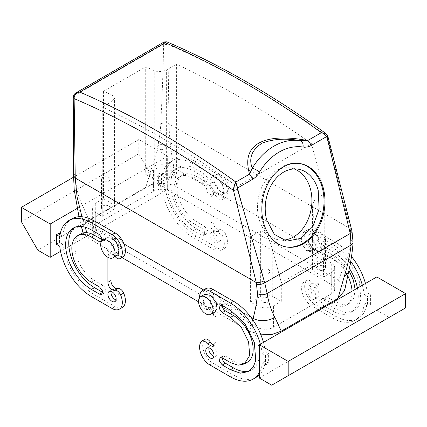 <?xml version="1.0" encoding="UTF-8"?>
<svg xmlns="http://www.w3.org/2000/svg" width="427" height="427" viewBox="0 0 427 427"><rect width="100%" height="100%" fill="white"/><g stroke="black" fill="none" stroke-linecap="round" stroke-linejoin="round"><path stroke-width="0.32" stroke-dasharray="2.13 1.6" d="M322.396 270.318A4.371 2.525 180 0 1 316.797 267.894A4.371 2.525 180 0 1 319.935 265.477A4.371 2.525 180 0 1 325.539 267.894A4.371 2.525 180 0 1 322.396 270.318M322.396 241.767A4.371 2.525 180 0 1 316.797 239.344A4.371 2.525 180 0 1 319.935 236.921A4.371 2.525 180 0 1 325.539 239.344A4.371 2.525 180 0 1 322.396 241.767M324.771 259.269L314.982 264.921A8.743 5.049 0 0 0 312.425 268.492A8.743 5.049 0 0 0 314.982 272.063L323.538 277L331.261 272.538A11.657 6.731 0 0 0 334.677 267.777A11.657 6.731 0 0 0 331.261 263.021L324.771 259.269L324.771 193.73L311.411 143.637A861.12 497.172 -120 0 0 176.41 64.226L176.41 173.613L169.919 169.866A11.657 6.731 0 0 0 153.432 169.866L145.708 174.328L145.708 66.89A861.12 497.172 60 0 1 154.259 70.642C158.364 72.126 162.484 71.869 166.621 69.879L176.41 64.226M331.261 284.435L169.919 191.28A11.657 6.731 0 0 0 153.432 191.28L95.739 224.591A11.657 6.731 0 0 0 92.323 229.352A11.657 6.731 0 0 0 95.739 234.108L257.081 327.263A11.657 6.731 0 0 0 273.568 327.263L331.261 293.952A11.657 6.731 0 0 0 334.677 289.191A11.657 6.731 0 0 0 331.261 284.435L331.261 263.021M250.59 302.097L260.379 296.45A8.743 5.049 0 0 1 272.741 296.45L281.292 301.387L273.568 305.849A11.657 6.731 0 0 1 257.081 305.849L250.59 302.097L250.59 236.558L237.231 186.466L311.411 143.637M281.292 301.387L281.292 282.589L323.538 258.196L323.538 277M314.982 272.063L314.982 226.134L323.538 258.196M314.982 226.134L312.425 208.696L312.836 203.615L314.982 199.382L324.771 193.73M325.769 133.454L326.538 134.238L327.226 136.341L350.028 228.434L350.503 230.505L351.101 239.686C349.868 249.021 347.487 257.78 343.954 265.968L338.515 280.293L177.088 187.095C168.873 182.105 153.875 182.409 145.756 187.389L88.992 220.161L83.489 225.184L82.384 231.076M338.515 280.293L343.623 285.017L344.642 290.557M252.715 319.711L249.912 331.448L260.897 334.837M247.26 329.922L198.571 301.809M121.887 257.534L88.485 238.25L83.062 232.955M266.763 302.439A4.371 2.525 0 0 0 269.901 300.016A4.371 2.525 0 0 0 264.297 297.598A4.371 2.525 0 0 0 261.159 300.016A4.371 2.525 0 0 0 266.763 302.439M272.741 296.45L272.741 250.521L281.292 282.589M272.741 250.521C270.174 243.011 267.633 231.327 260.379 230.906L250.59 236.558M294.155 168.943A36.428 26.954 98.9 0 0 290.344 167.95A36.428 26.954 98.9 0 0 264.318 182.542A36.428 26.954 98.9 0 0 258.933 218.805A36.428 26.954 98.9 0 0 279.039 239.921A36.428 26.954 98.9 0 0 282.973 240.145M103.462 198.715L95.739 203.177A11.657 6.731 0 0 0 92.323 207.938A11.657 6.731 0 0 0 95.739 212.694L102.229 216.441L112.018 210.794A8.743 5.049 0 0 0 114.575 207.223A8.743 5.049 0 0 0 112.018 203.652L103.462 198.715L103.462 91.277A861.12 497.172 60 0 1 112.018 95.034L114.575 98.05L112.018 101.407L102.229 107.054A861.12 497.172 60 0 1 237.231 186.466M103.462 91.277L145.708 66.89M145.708 174.328L154.259 179.265A8.743 5.049 0 0 0 166.621 179.265L176.41 173.613M162.703 178.118A4.371 2.525 0 0 0 165.841 175.7A4.371 2.525 0 0 0 160.237 173.277A4.371 2.525 0 0 0 157.099 175.7A4.371 2.525 0 0 0 162.703 178.118M164.112 41.958L163.674 44.451L167.88 44.483L169.001 123.921C169.311 137.473 170.971 152.113 173.981 167.838L177.088 187.095M163.674 44.451C163.098 70.354 162.127 96.822 160.765 123.857C160.13 137.366 157.248 151.617 152.119 166.605L145.756 187.389M314.806 249.272A5.829 3.363 -120 0 0 316.012 246.603A5.829 3.363 -120 0 0 315.51 244.03A5.829 3.363 -120 0 0 308.977 239.173A5.829 3.363 -120 0 0 307.771 241.842A5.829 3.363 -120 0 0 308.278 244.415A5.829 3.363 -120 0 0 314.806 249.272L310.477 251.77L306.88 251.151L304.024 246.87L303.955 242.878L213.97 190.922L213.377 194.541L212.598 195.262L207.511 193.1L206.076 186.369L173.981 167.838C166.685 164.203 159.399 163.792 152.119 166.605M310.477 251.77L311.849 247.43L311.582 246.294L308.721 242.024L305.129 241.399L303.955 242.878M118.023 249.864A5.829 3.363 60 0 1 113.529 248.306A5.829 3.363 60 0 1 110.988 242.44A5.829 3.363 60 0 1 111.49 240.449A5.829 3.363 60 0 1 112.194 239.771A5.829 3.363 60 0 1 116.683 241.33A5.829 3.363 60 0 1 119.229 247.196A5.829 3.363 60 0 1 118.722 249.187A5.829 3.363 60 0 1 118.023 249.864L122.976 246.731L123.045 243.417L119.88 238.608L116.043 237.545L115.151 238.864L83.057 220.332L85.181 227.233M122.352 247.361L117.372 245.141L115.151 238.864M86.836 232.678L88.485 238.25M213.03 295.372L213.623 299.065L216.825 303.143L220.231 303.875L220.924 299.93L220.529 298.868L217.332 294.785L213.922 294.054L213.03 295.372L203.594 289.922M73.3 96.683L74.143 95.808L75.243 173.234C75.579 186.183 78.168 197.269 83.019 206.497L88.992 220.161M102.229 216.441L102.229 107.054M264.297 269.042A4.371 2.525 180 0 1 269.901 271.465A4.371 2.525 180 0 1 266.763 273.888A4.371 2.525 180 0 1 261.159 271.465A4.371 2.525 180 0 1 264.297 269.042M160.237 144.721A4.371 2.525 180 0 1 165.841 147.144A4.371 2.525 180 0 1 162.703 149.567A4.371 2.525 180 0 1 157.099 147.144A4.371 2.525 180 0 1 160.237 144.721M206.076 186.369L207.25 184.886L211.253 185.857L213.97 190.922M209.892 185.334A5.829 3.363 60 0 1 210.399 183.343A5.829 3.363 60 0 1 211.103 182.665A5.829 3.363 60 0 1 215.592 184.229A5.829 3.363 60 0 1 218.138 190.09A5.829 3.363 60 0 1 217.631 192.081A5.829 3.363 60 0 1 216.927 192.758A5.829 3.363 60 0 1 212.438 191.2A5.829 3.363 60 0 1 209.892 185.334M351.101 239.686L353.081 242.509M81.968 216.745L83.057 220.332L79.326 216.692M217.108 303.704A5.829 3.363 -120 0 0 216.601 301.131A5.829 3.363 -120 0 0 210.073 296.279A5.829 3.363 -120 0 0 208.862 298.948A5.829 3.363 -120 0 0 209.369 301.521A5.829 3.363 -120 0 0 215.897 306.372A5.829 3.363 -120 0 0 217.108 303.704M74.122 96.155L73.252 97.319M76.102 92.771L74.143 95.808L163.658 44.13L167.8 43.81L167.88 44.483A868.406 501.378 60 0 1 233.628 76.572A868.406 501.378 60 0 1 327.226 136.341L327.984 136.763M107.065 210.239A4.371 2.525 0 0 0 110.203 207.821A4.371 2.525 0 0 0 104.604 205.398A4.371 2.525 0 0 0 101.461 207.821A4.371 2.525 0 0 0 107.065 210.239M299.476 163.493A42.257 31.267 98.9 0 0 298.996 163.408A42.257 31.267 98.9 0 0 268.807 180.333A42.257 31.267 98.9 0 0 262.557 222.403A42.257 31.267 98.9 0 0 285.882 246.897A42.257 31.267 98.9 0 0 286.368 246.966M303.335 282.621A5.829 3.363 60 0 1 303.843 282.204A5.829 3.363 60 0 1 309.324 285.006A5.829 3.363 60 0 0 314.806 287.814L317.896 286.031L312.415 283.224A5.829 3.363 -120 0 0 306.938 280.416A5.829 3.363 -120 0 0 306.426 280.838L303.335 282.621A14.571 8.412 60 0 0 302.802 294.539A14.571 8.412 60 0 0 311.891 306.084L314.982 304.302A14.571 8.412 60 0 1 305.892 292.757A14.571 8.412 60 0 1 306.426 280.838M364.172 304.147L367.263 302.364L370.62 304.302L370.62 294.785L367.53 296.568L367.53 306.084L364.172 304.147A45.171 26.079 60 0 1 355.083 320.218A45.171 26.079 60 0 1 332.5 317.982L319.102 310.248M318.28 309.772L311.891 306.084M367.53 296.568L364.172 294.63L367.263 292.847L370.62 294.785M303.335 245.909L306.426 244.121A5.829 3.363 -120 0 0 312.356 248.674A5.829 3.363 -120 0 0 312.415 248.653L309.324 250.441A5.829 3.363 60 0 1 303.335 245.909A14.571 8.412 60 0 1 304.606 231.605A14.571 8.412 60 0 1 311.891 232.325L332.5 244.223A45.171 26.079 60 0 1 350.716 261.324M362.363 285.273A45.171 26.079 60 0 1 364.172 294.63M309.324 250.441A5.829 3.363 60 0 1 313.685 252.389A5.829 3.363 60 0 1 316.012 258.02A5.829 3.363 60 0 1 315.996 258.484L319.086 256.702L319.108 256.237A5.829 3.363 60 0 0 317.613 251.711L320.085 251.273L322.123 247.745L321.312 242.098L316.012 234.786L309.885 233.606L307.846 237.134L308.657 242.776L312.356 248.674A10.2 5.887 -120 0 0 317.613 251.711A5.829 3.363 60 0 0 312.415 248.653M319.108 256.712L319.108 282.887L316.012 284.67L316.012 258.5L319.086 256.702M315.996 284.66A5.829 3.363 60 0 1 316.012 285.145A5.829 3.363 60 0 1 314.806 287.814M316.012 296.568A5.829 3.363 60 0 1 314.806 299.236A5.829 3.363 60 0 1 310.317 297.678A5.829 3.363 60 0 1 307.771 291.812A5.829 3.363 60 0 1 308.977 289.143A5.829 3.363 60 0 1 313.471 290.702A5.829 3.363 60 0 1 316.012 296.568M349.35 268.337A36.428 21.03 60 0 0 332.5 251.359L324.258 246.603L327.349 244.815L335.59 249.576L349.9 262.851L359.385 281.676L360.852 299.706L358.306 306.453L353.802 310.867L345.448 312.489L335.59 309.063L328.379 304.894M357.447 288.113A36.428 21.03 60 0 1 350.711 312.649A36.428 21.03 60 0 1 332.5 310.845L325.289 306.682M324.461 306.207L324.258 306.084A4.371 2.525 60 0 1 321.403 302.236A4.371 2.525 60 0 1 322.07 298.729A4.371 2.525 60 0 1 324.258 298.948L330.642 302.636M331.469 303.111L332.5 303.709A27.686 15.986 60 0 0 346.34 305.075L349.43 303.293L343.078 304.526L335.59 301.921L332.5 303.709M332.5 258.5L335.59 256.712L327.349 251.957L324.258 253.739L332.5 258.5A27.686 15.986 60 0 1 347.759 275.757M352.051 291.23A27.686 15.986 60 0 1 346.34 305.075M324.258 253.739A4.371 2.525 60 0 1 321.403 249.886A4.371 2.525 60 0 1 322.07 246.384A4.371 2.525 60 0 1 324.258 246.603M209.892 223.881A5.829 3.363 -120 0 0 212.224 229.512A5.829 3.363 -120 0 0 216.58 231.466A5.829 3.363 -120 0 1 222.574 235.992A14.571 8.412 -120 0 1 221.298 250.297A14.571 8.412 -120 0 1 214.018 249.576L193.41 237.679A45.171 26.079 -120 0 1 161.737 187.272L158.38 185.334L158.38 175.817L161.737 177.755A45.171 26.079 -120 0 1 170.827 161.684A45.171 26.079 -120 0 1 193.41 163.92L214.018 175.817A14.571 8.412 -120 0 1 223.107 187.362A14.571 8.412 -120 0 1 222.574 199.281A5.829 3.363 -120 0 1 222.061 199.703A5.829 3.363 -120 0 1 216.58 196.895A5.829 3.363 -120 0 0 211.103 194.088A5.829 3.363 -120 0 0 209.892 196.756A5.829 3.363 -120 0 0 209.913 197.242L209.913 223.417A5.829 3.363 -120 0 0 209.892 223.881M218.138 240.059A5.829 3.363 -120 0 0 215.592 234.193A5.829 3.363 -120 0 0 211.103 232.635A5.829 3.363 -120 0 0 209.892 235.298A5.829 3.363 -120 0 0 212.438 241.164A5.829 3.363 -120 0 0 216.927 242.728A5.829 3.363 -120 0 0 218.138 240.059M201.651 182.953A4.371 2.525 -120 0 0 203.839 183.172A4.371 2.525 -120 0 0 204.506 179.666A4.371 2.525 -120 0 0 201.651 175.817L193.41 171.056A36.428 21.03 -120 0 0 175.198 169.252A36.428 21.03 -120 0 0 169.615 198.443A36.428 21.03 -120 0 0 193.41 230.543L201.651 235.298A4.371 2.525 -120 0 0 203.839 235.517A4.371 2.525 -120 0 0 204.506 232.016A4.371 2.525 -120 0 0 201.651 228.162L193.41 223.406A27.686 15.986 -120 0 1 175.326 199.009A27.686 15.986 -120 0 1 179.57 176.826A27.686 15.986 -120 0 1 193.41 178.198L201.651 182.953L204.741 181.171L206.93 181.384L207.597 177.883L204.741 174.029L201.651 175.817M59.47 232.923L59.47 242.44L62.828 244.377A45.171 26.079 -120 0 0 94.5 294.785L115.109 306.682A14.571 8.412 -120 0 0 122.394 307.403M60.298 233.398L62.828 234.861L59.737 236.643M71.917 218.784A45.171 26.079 -120 0 0 62.828 234.861M115.162 256.563A5.829 3.363 60 0 1 114.644 255.874A5.829 3.363 60 0 1 114.585 255.784L117.676 253.996A5.829 3.363 -120 0 0 123.157 256.803M117.676 253.996A5.829 3.363 -120 0 0 112.194 251.193A5.829 3.363 -120 0 0 110.988 253.857A5.829 3.363 -120 0 0 111.004 254.348L107.914 256.131L107.892 255.645L109.104 252.976L112.194 251.193M110.988 258.292L111.004 254.348M116.032 299.957A5.829 3.363 -120 0 0 118.023 299.834A5.829 3.363 -120 0 0 119.229 297.165A5.829 3.363 -120 0 0 116.683 291.299A5.829 3.363 -120 0 0 112.194 289.736A5.829 3.363 -120 0 0 111.089 291.395M74.81 227.361A36.428 21.03 -120 0 1 76.289 226.358A36.428 21.03 -120 0 1 94.5 228.162L102.742 232.918L99.651 234.706M102.742 292.404A4.371 2.525 -120 0 0 104.93 292.623A4.371 2.525 -120 0 0 105.597 289.116A4.371 2.525 -120 0 0 102.742 285.268L94.5 280.507A27.686 15.986 -120 0 1 76.417 256.115A27.686 15.986 -120 0 1 80.66 233.927M102.742 240.059A4.371 2.525 -120 0 0 104.93 240.273A4.371 2.525 -120 0 0 105.597 236.771A4.371 2.525 -120 0 0 102.742 232.918M217.087 341.765L214.018 343.559L217.087 341.765A5.829 3.363 60 0 1 217.108 342.251A5.829 3.363 60 0 1 215.897 344.92A5.829 3.363 60 0 1 213.911 345.043M217.108 341.776L217.087 315.59A5.829 3.363 60 0 0 217.108 315.126A5.829 3.363 60 0 0 214.776 309.495A5.829 3.363 60 0 0 210.42 307.541A5.829 3.363 60 0 1 204.426 303.01A14.571 8.412 60 0 1 205.702 288.711M263.459 342.379A45.171 26.079 60 0 1 265.263 351.736L268.62 353.673L268.62 363.19L265.263 361.253A45.171 26.079 60 0 1 259.349 374.885M256.173 377.324A45.171 26.079 60 0 1 233.59 375.087L212.982 363.19A14.571 8.412 60 0 1 203.892 351.645A14.571 8.412 60 0 1 204.426 339.727A5.829 3.363 60 0 1 204.939 339.305M208.968 347.909A5.829 3.363 60 0 1 210.073 346.244A5.829 3.363 60 0 1 214.562 347.808A5.829 3.363 60 0 1 217.108 353.673A5.829 3.363 60 0 1 215.897 356.342A5.829 3.363 60 0 1 213.911 356.465M225.349 303.704L222.259 305.492A4.371 2.525 60 0 1 223.161 303.49A4.371 2.525 60 0 1 225.349 303.704L233.59 308.465A36.428 21.03 60 0 1 257.385 340.565A36.428 21.03 60 0 1 251.802 369.755A36.428 21.03 60 0 1 250.195 370.529M247.43 362.181A27.686 15.986 60 0 1 233.59 360.81L225.349 356.054A4.371 2.525 60 0 0 223.161 355.835A4.371 2.525 60 0 0 222.259 357.837L225.349 356.054M166.749 41.803L167.8 43.81M104.604 176.842A4.371 2.525 180 0 1 110.203 179.265A4.371 2.525 180 0 1 107.065 181.688A4.371 2.525 180 0 1 101.461 179.265A4.371 2.525 180 0 1 104.604 176.842M367.263 302.364A45.171 26.079 60 0 1 358.173 318.435A45.171 26.079 60 0 1 335.59 316.199L314.982 304.302M370.62 304.302L367.53 306.084M376.801 276.936L376.801 310.248L389.168 317.389L405.65 307.872M259.349 378.06L376.801 310.248M265.263 361.253L262.173 363.035L265.53 364.973L265.53 355.456L268.62 353.673M265.53 364.973L268.62 363.19M306.426 244.121A14.571 8.412 60 0 1 307.696 229.817A14.571 8.412 60 0 1 314.982 230.543L335.59 242.44A45.171 26.079 60 0 1 351.517 256.547M365.453 283.491A45.171 26.079 60 0 1 367.263 292.847M319.108 282.887L316.012 284.67M319.086 282.877L317.896 286.031M319.108 294.785A5.829 3.363 60 0 1 317.896 297.454A5.829 3.363 60 0 1 313.407 295.89A5.829 3.363 60 0 1 310.861 290.024A5.829 3.363 60 0 1 312.068 287.355A5.829 3.363 60 0 1 316.562 288.919A5.829 3.363 60 0 1 319.108 294.785M327.552 304.419L324.493 300.448L325.161 296.946L327.349 297.165L335.59 301.921M335.59 256.712L348.907 270.44M355.141 289.447L353.86 297.977L349.43 303.293M327.349 251.957L324.493 248.103L325.161 244.602L327.349 244.815M209.913 223.417L213.004 221.629A5.829 3.363 -120 0 0 212.982 222.093C213.884 227.041 216.115 229.566 219.675 229.678L216.58 231.466M213.004 221.629L209.892 223.401M212.982 221.618L212.982 195.449L209.892 197.231M158.38 175.817L161.47 174.035L164.827 175.972A45.171 26.079 -120 0 1 173.917 159.895A45.171 26.079 -120 0 1 196.5 162.137L217.108 174.029A14.571 8.412 -120 0 1 226.198 185.58A14.571 8.412 -120 0 1 225.664 197.493A5.829 3.363 -120 0 1 225.152 197.914A5.829 3.363 -120 0 1 219.734 195.203L214.477 192.166C210.207 187.063 208.974 182.43 210.778 178.283L212.005 177.093L216.59 177.322L221.426 181.758L224.154 188.227L223.433 193.575L222.205 194.76L219.734 195.203A5.829 3.363 -120 0 1 219.675 195.107A5.829 3.363 -120 0 0 214.477 192.166L213.004 195.459L209.913 197.242M214.477 192.166L211.103 194.088M164.827 175.972L161.737 177.755M167.651 189.497L155.289 182.361L138.802 153.805L138.802 139.533L167.651 156.186L167.651 189.497L72.131 244.65M68.912 246.507L60.543 251.338M167.651 156.186L77.186 208.419M161.47 174.035L161.47 183.551L158.38 185.334M56.38 244.223L59.47 242.44M161.737 187.272L164.827 185.489L161.47 183.551M164.827 185.489A45.171 26.079 -120 0 0 196.5 235.896L217.108 247.793A14.571 8.412 -120 0 0 224.394 248.514A14.571 8.412 -120 0 0 225.664 234.209A5.829 3.363 -120 0 0 219.675 229.678M221.229 238.277A5.829 3.363 -120 0 0 218.683 232.411A5.829 3.363 -120 0 0 214.194 230.847A5.829 3.363 -120 0 0 212.982 233.516A5.829 3.363 -120 0 0 215.528 239.382A5.829 3.363 -120 0 0 220.022 240.945A5.829 3.363 -120 0 0 221.229 238.277M204.741 181.171L196.5 176.41A27.686 15.986 -120 0 0 182.66 175.038A27.686 15.986 -120 0 0 178.417 197.226A27.686 15.986 -120 0 0 196.5 221.618L193.41 223.406M204.741 174.029L196.5 169.273A36.428 21.03 -120 0 0 178.289 167.469A36.428 21.03 -120 0 0 172.705 196.66A36.428 21.03 -120 0 0 196.5 228.76L204.741 233.516L206.93 233.729L207.597 230.228L204.741 226.379L196.5 221.618M326.538 134.238L326.879 134.51M62.828 244.377L59.737 246.16M114.585 255.784A5.829 3.363 -120 0 0 109.387 252.837C105.117 247.735 103.884 243.107 105.688 238.955L106.915 237.77M107.892 257.31L107.914 256.131M107.892 256.12L110.988 254.337M101.103 242.264L101.84 242.061L102.742 240.182M214.018 317.389L217.108 315.601M213.996 317.373L217.087 315.59M204.795 294.278L202.756 297.806L203.567 303.448L207.266 309.345A5.829 3.363 60 0 0 207.325 309.329A5.829 3.363 60 0 1 212.523 312.383A5.829 3.363 60 0 1 212.961 313.119M214.994 311.945L212.523 312.383A10.2 5.887 -120 0 1 207.266 309.345A5.829 3.363 60 0 1 201.336 304.798A14.571 8.412 60 0 1 199.601 297.624M260.363 344.162A45.171 26.079 60 0 1 262.173 353.519L265.263 351.736M265.53 355.456L262.173 353.519M262.173 363.035A45.171 26.079 60 0 1 259.349 372.472M271.711 385.197L389.168 317.389M155.289 182.361L37.832 250.174M138.802 139.533L73.561 177.2M117.115 255.437L114.644 255.874L109.387 252.837M312.777 240.396A10.2 5.887 -120 0 0 324.205 248.893A10.2 5.887 -120 0 0 325.433 239.718A10.2 5.887 -120 0 0 314.005 231.226A10.2 5.887 -120 0 0 312.777 240.396M227.559 191.195A10.2 5.887 60 0 1 226.326 192.38A10.2 5.887 60 0 1 216.905 187.72A10.2 5.887 60 0 1 214.898 175.903A10.2 5.887 60 0 1 216.126 174.718A10.2 5.887 60 0 1 225.552 179.377A10.2 5.887 60 0 1 227.559 191.195M138.802 153.805L21.35 221.618M331.261 293.952L331.261 272.538M273.568 327.263L273.568 305.849M314.982 264.921L314.982 199.382M169.919 191.28L169.919 169.866M257.081 327.263L257.081 305.849M166.621 179.265L166.621 69.879M153.432 191.28L153.432 169.866M348.411 272.746L347.626 269.154L343.954 265.968L311.849 247.43M250.943 317.261L220.924 299.93M124.011 243.977L123.045 243.417M83.019 206.497L79.283 210.479L78.669 215M95.739 224.591L95.739 203.177M95.739 234.108L95.739 212.694M260.379 296.45L260.379 230.906M112.018 203.652L112.018 95.034M154.259 179.265L154.259 70.642M112.018 210.794L112.018 101.407M160.765 123.857C163.509 122.56 166.252 122.581 169.001 123.921L351.512 229.31M75.243 173.234L73.54 175.657M350.503 230.505L352.019 231.397M312.415 283.224L309.324 285.006M335.59 316.199L332.5 317.982M332.5 244.223L335.59 242.44M314.982 230.543L311.891 232.325M332.5 251.359L335.59 249.576M332.5 310.845L335.59 309.063M324.258 306.084L327.349 304.302M324.258 298.948L327.349 297.165M219.675 195.107L216.58 196.895M225.664 197.493L222.574 199.281M217.108 174.029L214.018 175.817M196.5 162.137L193.41 163.92M196.5 235.896L193.41 237.679M217.108 247.793L214.018 249.576M225.664 234.209L222.574 235.992M196.5 176.41L193.41 178.198M204.741 226.379L201.651 228.162M204.741 233.516L201.651 235.298M196.5 228.76L193.41 230.543M196.5 169.273L193.41 171.056M115.109 306.682L112.018 308.465M91.41 296.568L94.5 294.785M94.5 228.162L91.41 229.945M102.742 285.268L99.651 287.051M91.41 282.295L94.5 280.507M207.325 309.329L210.42 307.541M201.336 304.798L204.426 303.01M230.5 376.87L233.59 375.087M209.892 364.973L212.982 363.19M201.336 341.509L204.426 339.727M230.5 362.598L233.59 360.81M230.5 310.248L233.59 308.465M316.797 239.344L316.797 267.894M325.539 239.344L325.539 267.894M334.677 289.191L334.677 267.777M312.425 268.492L312.425 208.696M79.07 216.702L81.354 226.502M92.323 229.352L92.323 207.938M269.901 271.465L269.901 300.016M261.159 271.465L261.159 300.016M279.039 239.921L286.784 241.138M290.344 167.95L298.089 169.167M114.575 207.223L114.575 98.05M165.841 147.144L165.841 175.7M157.099 147.144L157.099 175.7M308.977 239.173L305.129 241.399M212.598 195.262L216.927 192.758M207.25 184.891L211.103 182.665M112.194 239.771L116.043 237.545M220.231 303.875L215.897 306.372M213.922 294.054L210.073 296.279M110.203 179.265L110.203 207.821M101.461 179.265L101.461 207.821M298.996 163.408L299.962 163.562M285.882 246.897L286.848 247.046M306.938 280.416L303.843 282.204M355.083 320.218L358.173 318.435M304.606 231.605L307.696 229.817M314.806 299.236L317.896 297.454M308.977 289.143L312.068 287.355M350.711 312.649L353.802 310.867M322.07 298.729L325.161 296.946M322.07 246.384L325.161 244.602M225.152 197.914L222.061 199.703M173.917 159.895L170.827 161.684M224.394 248.514L221.298 250.297M214.194 230.847L211.103 232.635M220.022 240.945L216.927 242.728M206.93 181.384L203.839 183.172M182.66 175.038L179.57 176.826M206.93 233.734L203.839 235.517M178.289 167.469L175.198 169.252M118.023 299.834L114.932 301.617M112.194 289.736L109.104 291.524M76.289 226.358L73.198 228.141M104.93 292.623L101.84 294.406M104.93 240.273L101.84 242.061M212.806 346.703L215.897 344.92M206.978 348.032L210.073 346.244M212.806 358.125L215.897 356.342M220.07 305.273L223.161 303.49M220.07 357.618L223.161 355.835M248.711 371.538L251.802 369.755M324.205 248.893L320.085 251.273M314.005 231.226L309.885 233.606M222.205 194.76L226.326 192.38M212.005 177.093L216.126 174.718"/><path stroke-width="0.64" d="M352.024 231.397L353.081 242.509C352.334 252.528 350.775 262.616 348.411 272.762L344.642 290.557L338.008 298.382L281.244 331.155L271.844 334.469L260.897 334.837M249.758 331.363L247.26 329.922M198.571 301.809L121.887 257.534M83.062 232.955L81.354 226.502M282.973 240.145A36.428 26.954 98.9 0 0 310.45 189.065A36.428 26.954 98.9 0 0 294.155 168.943M353.081 242.509L351.101 245.023C349.878 255.517 347.509 266.293 343.991 277.369L338.008 298.382M76.107 92.771C76.31 92.739 74.159 93.321 73.3 96.683L74.127 97.895C74.501 95.088 76.374 93.15 79.742 92.077L165.254 42.705L164.112 41.958L76.102 92.771L79.742 92.077A874.234 504.741 60 0 1 143.894 123.51A874.234 504.741 60 0 1 235.843 182.03L237.396 188.099L233.697 187.837L233.468 190.469L237.529 189.572L264.745 282.845L267.126 293.509C268.567 302.46 271.15 310.381 274.865 317.277L281.244 331.155M73.252 97.319L74.122 98.616A868.406 501.378 60 0 1 139.869 130.705A868.406 501.378 60 0 1 233.468 190.469L256.269 282.562L257.545 293.701C256.707 302.759 255.202 311.016 253.03 318.467L252.715 319.711M85.181 227.233L86.836 232.678M266.678 220.022L274.38 234.386L286.784 241.138L300.955 238.351L312.81 226.545L319.129 208.926L318.195 190.282A36.428 26.954 98.9 0 0 298.089 169.167A36.428 26.954 98.9 0 0 272.063 183.759A36.428 26.954 98.9 0 0 266.678 220.022M327.984 136.763L327.098 137.857L350.252 233.478L351.101 245.023L267.126 293.509C263.934 295.105 260.737 295.169 257.545 293.701M74.127 97.895L75.243 178.048L77.084 197.039L81.968 216.745M164.112 41.958L166.749 41.803L165.254 42.705A874.234 504.741 60 0 1 229.411 74.138A874.234 504.741 60 0 1 321.36 132.658L325.769 133.454L326.879 134.51L327.989 136.789L351.512 229.31L349.782 231.37M286.368 246.966A42.257 31.267 98.9 0 0 322.316 187.901A42.257 31.267 98.9 0 0 299.476 163.493M319.102 310.248L318.28 309.772M350.716 261.324A45.171 26.079 60 0 1 362.363 285.273M349.35 268.337A36.428 21.03 60 0 1 357.447 288.113M325.289 306.682L324.461 306.207M330.642 302.636L331.469 303.111M347.759 275.757A27.686 15.986 60 0 1 352.051 291.23M323.282 188.056A42.257 31.267 98.9 0 0 299.962 163.562A42.257 31.267 98.9 0 0 269.773 180.488A42.257 31.267 98.9 0 0 263.528 222.552A42.257 31.267 98.9 0 0 286.848 247.046A42.257 31.267 98.9 0 0 317.037 230.121A42.257 31.267 98.9 0 0 323.282 188.056M60.298 233.398L59.47 232.923L56.38 234.706L56.38 244.223L59.737 246.16A45.171 26.079 -120 0 0 91.41 296.568L112.018 308.465A14.571 8.412 -120 0 0 119.304 309.185L122.394 307.403A14.571 8.412 -120 0 0 123.665 293.098A5.829 3.363 -120 0 0 117.676 288.567A5.829 3.363 -120 0 1 113.315 286.618A5.829 3.363 -120 0 1 110.988 280.982A5.829 3.363 -120 0 1 111.004 280.518L110.988 258.292M123.665 256.381L120.574 258.17A5.829 3.363 60 0 1 120.062 258.591L123.157 256.803A5.829 3.363 -120 0 0 123.665 256.381A14.571 8.412 -120 0 0 124.198 244.468A14.571 8.412 -120 0 0 115.109 232.918L94.5 221.026A45.171 26.079 -120 0 0 71.917 218.784L68.827 220.572A45.171 26.079 -120 0 0 59.737 236.643L56.38 234.706M107.892 282.295L111.004 280.518L107.892 282.295L107.892 257.31M111.089 291.395A5.829 3.363 -120 0 0 110.988 292.404A5.829 3.363 -120 0 0 116.032 299.957M74.81 227.361A36.428 21.03 -120 0 0 71.144 256.958A36.428 21.03 -120 0 0 94.5 287.649L102.742 292.404L99.651 294.187L101.84 294.406L102.507 290.904L99.651 287.051L91.41 282.295A27.686 15.986 -120 0 1 73.327 257.897A27.686 15.986 -120 0 1 77.57 235.715A27.686 15.986 -120 0 1 91.41 237.086L99.651 241.842L101.103 242.264M99.651 241.842L102.742 240.059L94.5 235.298A27.686 15.986 -120 0 0 80.66 233.927L77.57 235.715M213.911 345.043A5.829 3.363 60 0 1 210.42 342.112A5.829 3.363 60 0 0 204.939 339.305L201.848 341.093A5.829 3.363 60 0 1 207.325 343.895L210.42 342.112M199.601 297.624A14.571 8.412 60 0 1 202.606 290.493L205.702 288.711A14.571 8.412 60 0 1 212.982 289.431L233.59 301.329A45.171 26.079 60 0 1 263.459 342.379M259.349 374.885A45.171 26.079 60 0 1 256.173 377.324L253.083 379.107A45.171 26.079 60 0 1 230.5 376.87L209.892 364.973A14.571 8.412 60 0 1 200.802 353.428A14.571 8.412 60 0 1 201.336 341.509A5.829 3.363 60 0 1 201.848 341.093M213.911 356.465A5.829 3.363 60 0 1 208.862 348.912A5.829 3.363 60 0 1 208.968 347.909M222.259 312.628L225.349 310.845A4.371 2.525 60 0 1 222.259 305.492L220.07 305.273L219.403 308.774L222.259 312.628L230.5 317.389L241.378 327.477L248.583 341.781L249.699 355.488L244.34 363.964L237.988 365.197L230.5 362.598L222.259 357.837A4.371 2.525 60 0 0 225.349 363.19L233.59 367.951A36.428 21.03 60 0 0 250.195 370.529M225.349 310.845L233.59 315.601A27.686 15.986 60 0 1 251.674 339.999A27.686 15.986 60 0 1 247.43 362.181L244.34 363.964M326.538 134.238C327.274 134.702 327.269 135.503 326.522 136.645L310.995 145.607A5.829 3.363 -120 0 0 307.637 140.579C291.395 137.387 271.679 136.01 258.687 143.205C246.005 150.72 246.496 163.247 249.56 174.109L252.213 168.275A5.829 1.889 31.1 0 1 259.386 172.246A61.194 45.283 98.9 0 1 303.069 147.021C303.362 143.488 302.359 141.364 300.058 140.654L307.637 140.579L321.36 132.658C323.751 133.4 325.47 134.729 326.522 136.645L327.098 137.857M259.349 344.749L259.349 378.06L271.711 385.197L288.198 375.68L288.198 361.407L259.349 344.749L376.801 276.936L405.65 293.595L405.65 307.872L288.198 375.68M351.517 256.547A45.171 26.079 60 0 1 365.453 283.491M328.379 304.894L327.552 304.419M348.907 270.44L353.326 279.995L355.141 289.447M50.199 223.999L50.199 257.31L37.832 250.174L21.35 221.618L21.35 207.341L50.199 223.999L77.186 208.419M72.131 244.65L68.912 246.507M60.543 251.338L50.199 257.31M259.386 172.246C257.689 175.177 255.533 177.477 252.917 179.137L249.56 174.109L235.843 182.03L233.697 187.837M107.914 282.306L107.892 282.77C108.794 287.713 111.025 290.243 114.585 290.355A5.829 3.363 60 0 1 120.574 294.881L123.665 293.098M119.304 309.185A14.571 8.412 -120 0 0 120.574 294.881M120.574 258.17A14.571 8.412 -120 0 0 121.108 246.251A14.571 8.412 -120 0 0 112.018 234.706L91.41 222.809A45.171 26.079 -120 0 0 68.827 220.572M120.062 258.591A5.829 3.363 60 0 1 115.162 256.563M107.892 294.187A5.829 3.363 -120 0 0 110.438 300.053A5.829 3.363 -120 0 0 114.932 301.617A5.829 3.363 -120 0 0 116.139 298.948A5.829 3.363 -120 0 0 113.593 293.082A5.829 3.363 -120 0 0 109.104 291.524A5.829 3.363 -120 0 0 107.892 294.187M94.5 287.649L91.41 289.431A36.428 21.03 -120 0 1 67.615 257.332A36.428 21.03 -120 0 1 73.198 228.141A36.428 21.03 -120 0 1 91.41 229.945L99.651 234.706L102.742 240.182M91.41 289.431L99.651 294.187M212.961 313.119A5.829 3.363 60 0 1 214.018 316.914L214.018 344.034L212.806 346.703L207.325 343.895M202.606 290.493A14.571 8.412 60 0 1 209.892 291.214L230.5 303.111A45.171 26.079 60 0 1 260.363 344.162M259.349 372.472A45.171 26.079 60 0 1 253.083 379.107M205.771 350.7A5.829 3.363 60 0 1 206.978 348.032A5.829 3.363 60 0 1 211.472 349.59A5.829 3.363 60 0 1 214.018 355.456A5.829 3.363 60 0 1 212.806 358.125A5.829 3.363 60 0 1 208.317 356.566A5.829 3.363 60 0 1 205.771 350.7M222.259 305.492L230.5 310.248L244.81 323.522L254.295 342.347L255.762 360.377L253.216 367.124L248.711 371.538L240.358 373.161L230.5 369.734L222.259 364.973L219.403 361.125L220.07 357.623L222.259 357.837M300.058 140.654C286.138 138.092 273.515 138.903 262.178 143.088C251.845 149.722 248.519 158.118 252.213 168.275A67.023 49.596 98.9 0 1 300.058 140.654M288.198 361.407L405.65 293.595M210.874 314.325L214.994 311.945L217.033 308.417L216.222 302.775L210.922 295.463L204.795 294.278L200.674 296.658A10.2 5.887 -120 0 0 199.441 305.828A10.2 5.887 -120 0 0 210.874 314.325A10.2 5.887 -120 0 0 212.102 305.15A10.2 5.887 -120 0 0 200.674 296.658M73.561 177.2L21.35 207.341M102.795 240.15L106.915 237.77L111.5 237.999L116.336 242.429L119.064 248.904L118.343 254.246L117.115 255.437L112.995 257.812A10.2 5.887 60 0 1 103.574 253.152A10.2 5.887 60 0 1 101.567 241.335A10.2 5.887 60 0 1 102.795 240.15A10.2 5.887 60 0 1 112.216 244.81A10.2 5.887 60 0 1 114.222 256.627A10.2 5.887 60 0 1 112.995 257.812M348.411 272.768L343.991 277.369M250.943 317.261L253.03 318.467C260.321 321.771 267.596 321.376 274.865 317.277M203.594 289.922L124.011 243.977M264.116 280.827C261.436 282.21 258.821 282.786 256.269 282.562L75.243 178.048L73.54 175.657L74.223 189.764L78.669 215.005L79.326 216.692M256.75 284.633C259.349 284.862 262.013 284.265 264.745 282.845L350.252 233.478L352.019 231.397L351.512 229.31M303.069 147.021C305.663 147.48 308.305 147.005 310.995 145.607M252.917 179.137L237.396 188.099L237.529 189.572M114.585 290.355L117.676 288.567M94.5 221.026L91.41 222.809M112.018 234.706L115.109 232.918M94.5 235.298L91.41 237.086M209.892 291.214L212.982 289.431M230.5 303.111L233.59 301.329M230.5 317.389L233.59 315.601M222.259 364.973L225.349 363.19M230.5 369.734L233.59 367.951M78.669 215L79.07 216.702M73.54 175.657L73.252 97.372M73.3 96.683L73.252 97.367M325.769 133.454C294.758 110.94 263.608 91.074 232.315 73.85C210.383 61.776 188.526 51.096 166.749 41.803"/></g></svg>
